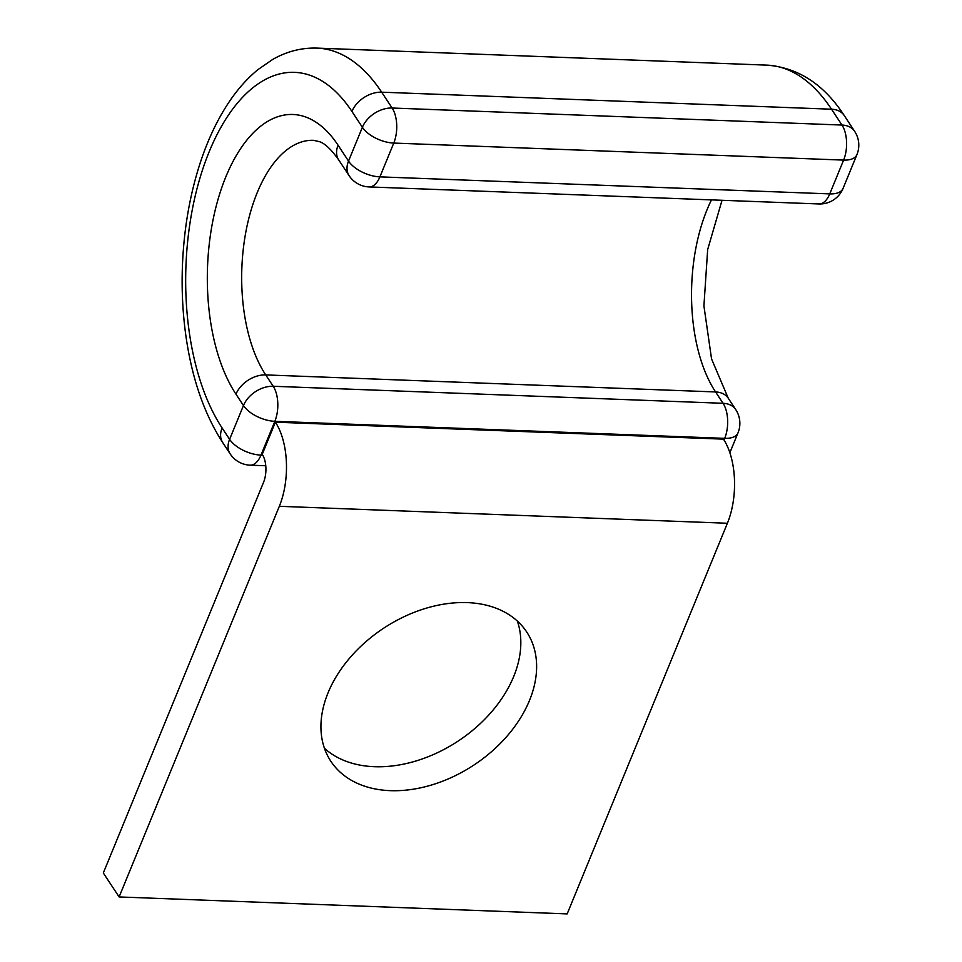 <?xml version="1.0" encoding="UTF-8"?>
<svg xmlns="http://www.w3.org/2000/svg" width="962" height="962" viewBox="0 0 962 962"><rect width="100%" height="100%" fill="white"/><g stroke="black" fill="none" stroke-linecap="round" stroke-linejoin="round"><path stroke-width="1.44" d="M517.328 621.043A117.34 81.962 -33.4 0 1 513.708 676.49A117.34 81.962 -33.4 0 1 425.998 757.575A117.34 81.962 -33.4 0 1 324.435 748.268M328.054 692.82A117.34 81.962 146.6 0 0 330.82 761.231A117.34 81.962 146.6 0 0 432.335 784.764A117.34 81.962 146.6 0 0 529.497 700.444A117.34 81.962 146.6 0 0 526.731 632.022A117.34 81.962 146.6 0 0 425.216 608.501A117.34 81.962 146.6 0 0 328.054 692.82M263.54 482.347A20.046 10.269 -87.8 0 0 262.229 454.304L275.397 422.186L723.46 439.141A60.137 30.796 -87.8 0 1 727.392 523.256L567.171 913.9L119.12 896.945L103.319 872.991L263.54 482.347M119.12 896.945L279.329 506.301A60.137 30.796 -87.8 0 0 275.397 422.186M279.329 506.301L727.392 523.256M711.471 199.892A130.291 66.715 -87.8 0 0 715.572 391.943L723.051 403.294A25.06 17.496 -33.4 0 1 735.738 409.584L728.246 398.22A25.06 17.496 -33.4 0 0 715.572 391.943L265.716 374.915L273.208 386.267L723.051 403.294A25.06 12.831 92.2 0 1 724.699 438.347L274.843 421.32L260.991 455.11L262.758 455.17M235.979 394.179A25.06 17.496 -33.4 0 1 265.716 374.915A130.291 66.715 -87.8 0 1 246.561 228.319A130.291 66.715 -87.8 0 1 313.468 140.32L319.3 141.618C324.711 143.254 331.168 149.326 338.672 159.848A25.06 17.496 146.6 0 1 338.083 145.238A155.351 79.545 -87.8 0 0 225.817 176.9A155.351 79.545 -87.8 0 0 235.979 394.179L243.47 405.531A25.06 17.496 -33.4 0 1 273.208 386.267A25.06 12.831 92.2 0 1 274.843 421.32A25.06 12.53 22.3 0 1 243.47 405.531L229.605 439.321A25.06 12.53 22.3 0 0 260.991 455.11A25.06 12.831 92.2 0 1 250.168 465.175L265.765 465.764M230.195 453.932A25.06 17.496 -33.4 0 1 229.605 439.321L222.114 427.97A25.06 17.496 -33.4 0 0 222.703 442.58L230.195 453.932A25.06 25.06 0 0 0 250.168 465.175M338.672 159.848L349.122 175.685A25.06 17.496 -33.4 0 1 348.521 161.075L362.385 127.285A25.06 12.53 -157.7 0 0 393.771 143.073L379.906 176.864L829.749 193.891L843.614 160.101L393.771 143.073A25.06 12.831 92.2 0 0 392.123 108.021L381.673 92.184A25.06 17.496 146.6 0 0 351.936 111.448L362.385 127.285A25.06 17.496 -33.4 0 1 392.123 108.021L841.978 125.048L831.529 109.211A222.583 113.973 -87.8 0 0 766.798 65.127C798.159 67.556 823.953 84.343 844.215 115.488A25.06 17.496 146.6 0 0 831.529 109.211L381.673 92.184A222.583 113.973 -87.8 0 0 316.955 48.1C301.443 47.643 286.64 51.455 272.559 59.524L257.924 69.637C246.007 79.449 235.353 91.835 225.962 106.794C215.488 123.485 206.782 142.568 199.831 164.069C189.682 195.671 183.886 229.461 182.443 265.44C181.493 290.404 182.768 314.766 186.279 338.516C192.46 379.87 204.605 414.55 222.703 442.58M351.936 111.448A197.523 101.142 -87.8 0 0 209.199 151.695A197.523 101.142 -87.8 0 0 222.114 427.97M854.653 131.337A25.06 25.06 0 0 1 856.926 154.629A25.06 12.53 -157.7 0 1 843.614 160.101A25.06 12.831 92.2 0 0 841.978 125.048A25.06 17.496 -33.4 0 1 854.653 131.337L844.215 115.488M338.083 145.238L348.521 161.075A25.06 12.53 -157.7 0 0 379.906 176.864A25.06 12.831 92.2 0 1 369.083 186.929A25.06 25.06 0 0 1 349.122 175.685M724.013 440.007L724.699 438.347A25.06 12.53 22.3 0 0 737.998 432.876L729.857 452.741M856.926 154.629L843.061 188.432A25.06 12.53 -157.7 0 1 829.749 193.891A25.06 12.831 92.2 0 1 818.939 203.956L369.083 186.929M766.798 65.127L316.955 48.1M722.029 200.288L707.671 249.543L703.919 305.904L711.555 358.934L728.246 398.22M737.998 432.876A25.06 25.06 0 0 0 735.738 409.584M818.939 203.956A25.06 25.06 0 0 0 843.061 188.432"/></g></svg>
